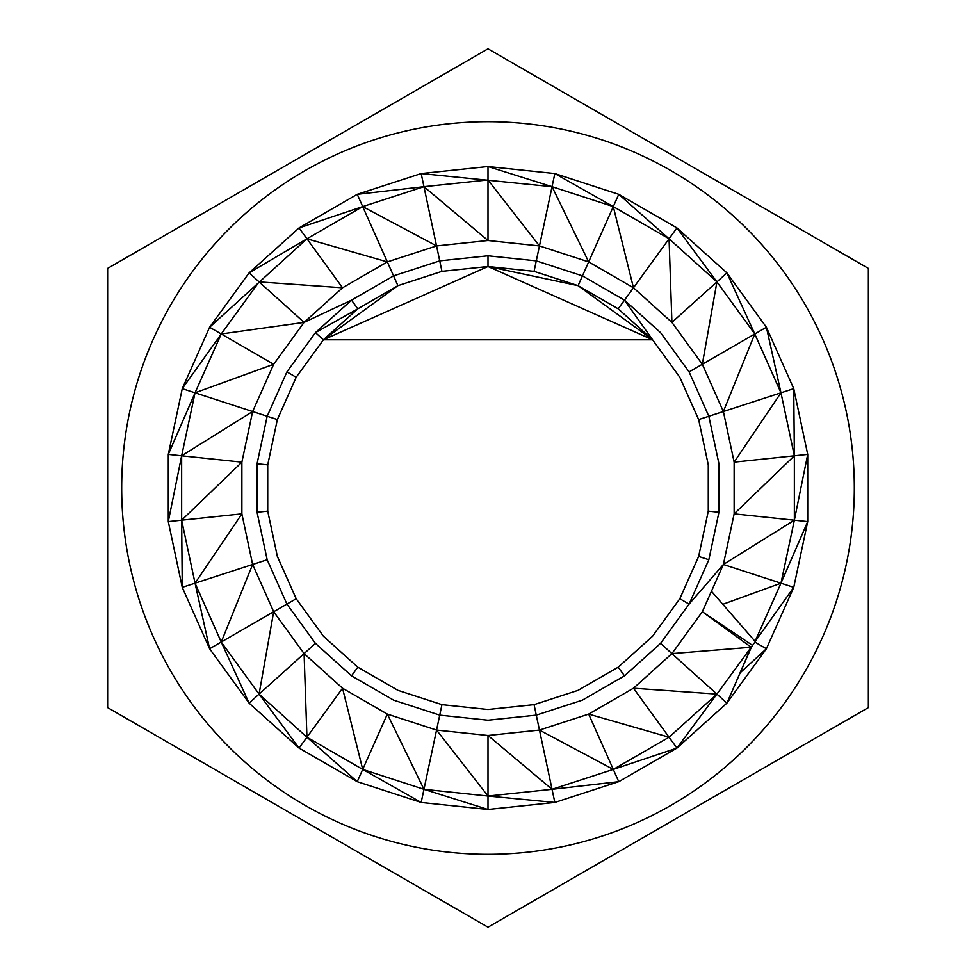 <?xml version="1.0" encoding="UTF-8"?>
<svg xmlns="http://www.w3.org/2000/svg" width="976" height="976" viewBox="0 0 976 976"><rect width="100%" height="100%" fill="white"/><g stroke="black" fill="none" stroke-linecap="round" stroke-linejoin="round"><path stroke-width="1.46" d="M854.317 488A366.317 366.317 0 0 0 488 121.683A366.317 366.317 0 0 0 121.683 488A366.317 366.317 0 0 0 488 854.317A366.317 366.317 0 0 0 854.317 488M868.359 707.6L868.359 268.4L488 48.8L107.641 268.4L107.641 707.6L488 927.2L868.359 707.6L868.359 598.617M267.168 559.748L286.907 604.095L273.67 611.745L259.079 694.119L304.085 653.603L306.94 737.209L342.539 688.214L362.706 769.405L387.338 714.09L423.95 789.316L436.553 730.072L488 796.038L488 735.489L552.05 789.316L539.46 730.072L613.294 769.405L588.662 714.09L669.06 737.209L716.896 694.107L671.915 653.603L751.178 647.234L755.314 641.635L711.443 591.273L723.375 564.482L734.135 513.864L734.135 462.136L723.375 411.518L754.777 333.975L702.33 364.255L716.921 281.881L671.915 322.397L669.06 238.791L633.473 287.786L613.294 206.595L588.662 261.91L539.46 245.928L488 240.511L423.95 186.684L436.553 245.928L387.338 261.91L342.539 287.786L304.085 322.397L221.235 333.975L273.67 364.255L195.041 392.816L252.625 411.518L181.646 455.804L241.877 462.136L181.646 520.196L241.877 513.864L195.041 583.184L252.625 564.482L273.67 611.745L304.085 653.603L342.539 688.214L387.338 714.09L436.54 730.072L488 735.489L539.46 730.072L588.662 714.09L633.473 688.214L671.915 653.603L702.33 611.745L723.375 564.482L734.135 513.864L734.135 462.136L723.375 411.518L702.33 364.255L671.915 322.397L633.473 287.786L588.662 261.91L539.46 245.928L488 240.511L436.553 245.928L387.338 261.91L342.539 287.786L304.085 322.397L273.67 364.255L252.625 411.518L241.877 462.136L241.877 513.864L252.625 564.482L267.168 559.748L257.066 512.266L267.168 559.748L286.907 604.095L315.443 643.367L351.519 675.856L393.56 700.121L439.725 715.127L488 720.203L536.275 715.127L582.44 700.121L624.481 675.856L660.557 643.367L689.093 604.095L708.832 559.748L718.934 512.266L718.934 463.734L708.832 416.252L689.093 371.905L660.557 332.633L624.481 300.144L582.44 275.879L536.275 260.873L488 255.797L439.725 260.873L393.56 275.879L351.519 300.144L315.443 332.633L286.907 371.905L267.168 416.252L257.066 463.734L257.066 512.266L267.729 511.156L277.355 556.442L296.192 598.739L323.41 636.206L357.814 667.181L397.915 690.337L441.957 704.648L488 709.491L534.055 704.648L578.085 690.337L618.186 667.181L652.602 636.206L679.808 598.739L698.645 556.442L708.271 511.156L708.271 464.844L698.645 419.558L679.808 377.261L652.602 339.794L618.186 308.819L578.085 285.663L534.055 271.352L488 266.509L441.957 271.352L397.915 285.663L357.814 308.819L323.41 339.794L296.192 377.261L277.355 419.558L267.729 464.844L267.729 511.156L277.355 556.442M397.915 690.337L441.957 704.648L488 709.491L534.055 704.648L536.275 715.127L561.529 706.917M296.192 598.739L286.907 604.095L315.443 643.379L351.519 675.856L393.56 700.121L439.725 715.127L481.522 719.519M582.44 700.121L624.481 675.856L660.557 643.367L689.093 604.095L708.832 559.748L698.645 556.442M494.466 719.519L536.275 715.127L539.46 730.072M718.934 512.266L708.271 511.156L708.271 464.844L698.645 419.558L780.971 392.816L754.777 333.975L716.921 281.881L669.06 238.791L613.294 206.595L552.05 186.684L539.46 245.928L488 179.962L423.95 186.684L362.706 206.595L387.338 261.91L306.94 238.791L342.539 287.786L259.079 281.881L221.235 333.975L195.041 392.816L181.646 455.804L181.646 520.196L195.041 583.184L221.235 642.025L259.079 694.119L306.94 737.209L362.706 769.405L423.95 789.316L488 796.038L552.05 789.316L613.294 769.405L669.06 737.209L633.473 688.214L716.896 694.107L751.178 647.234L702.33 611.745L752.557 645.368M182.256 587.345L209.596 648.735L195.041 583.184L182.256 587.345L181.646 520.196L168.287 521.599L181.646 455.804L168.287 454.401L168.287 521.599L182.256 587.345L209.596 648.735L249.1 703.11L299.046 748.08L357.24 781.678L421.168 802.455L423.95 789.316L488 809.47L488 796.038L554.844 802.455L552.05 789.316L618.76 781.678L613.294 769.405L676.954 748.08L726.888 703.098L716.896 694.107L755.314 641.635M273.67 611.745L221.235 642.025L249.1 703.11L259.079 694.119L299.046 748.08L357.24 781.678L362.706 769.405L421.168 802.455L488 809.47L554.844 802.455L618.76 781.678L676.954 748.08L726.9 703.11L751.325 647.332M669.06 737.209L676.954 748.08L716.896 694.107M252.625 564.482L221.235 642.025L209.596 648.735L243.024 694.753M299.046 748.08L306.94 737.209L357.24 781.678L299.046 748.08L357.24 781.678M436.553 245.928L362.706 206.595L306.94 238.791L209.596 327.265L221.235 333.975L182.256 388.655L195.041 392.816L168.287 454.401L182.256 388.655L209.596 327.265L249.1 272.89L304.085 322.397L351.519 300.144L357.814 308.819L315.443 332.633L323.41 339.794L652.602 339.794L488 266.509L323.41 339.794L397.915 285.663L387.338 261.91L436.553 245.928L441.957 271.352M488 240.511L488 166.53L421.168 173.557L423.95 186.684L357.24 194.322L362.706 206.595L299.046 227.92L306.94 238.791L249.1 272.89L299.046 227.92L357.24 194.322L421.168 173.557L552.05 186.684L488 166.53L554.844 173.557L552.05 186.684L588.662 261.91L578.085 285.663L488 266.509L488 255.797M794.354 455.804L734.135 462.136L780.971 392.816L766.404 327.265L754.777 333.975L726.9 272.89L716.921 281.881L676.954 227.92L618.76 194.322L613.294 206.595L554.844 173.557L618.76 194.322L669.06 238.791L676.954 227.92L726.9 272.89L766.404 327.265L793.744 388.655L780.971 392.816L794.354 455.804L793.744 388.655L807.713 454.401L794.354 455.804L734.135 513.864L794.354 520.196L794.354 455.804M679.808 598.739L689.093 604.095L723.375 564.482L794.354 520.196L807.713 454.401L807.713 521.599L794.354 520.196L780.971 583.184L723.375 564.482L711.443 591.273M751.178 647.234L726.9 703.11L766.404 648.735L793.744 587.345L780.971 583.184L807.713 521.599L793.744 587.345L755.168 641.464M722.801 604.315L780.971 583.184L755.07 641.354M754.973 642.135L766.404 648.735L740.174 672.793M676.99 748.055L726.9 703.11L751.276 647.308L726.9 703.11L676.954 748.08M252.625 411.518L277.355 419.558M554.844 802.455L618.76 781.678L554.844 802.455M633.473 287.786L624.481 300.144L652.602 339.794L578.085 285.663M357.814 667.181L351.519 675.856M441.957 704.648L436.553 730.072M624.481 675.856L618.186 667.181M286.907 371.905L296.192 377.261M267.729 464.844L257.066 463.734M315.443 643.379L304.085 653.603M671.915 653.603L660.557 643.367M534.055 271.352L539.46 245.928M624.481 300.144L618.186 308.819M702.33 364.255L689.093 371.905"/></g></svg>

